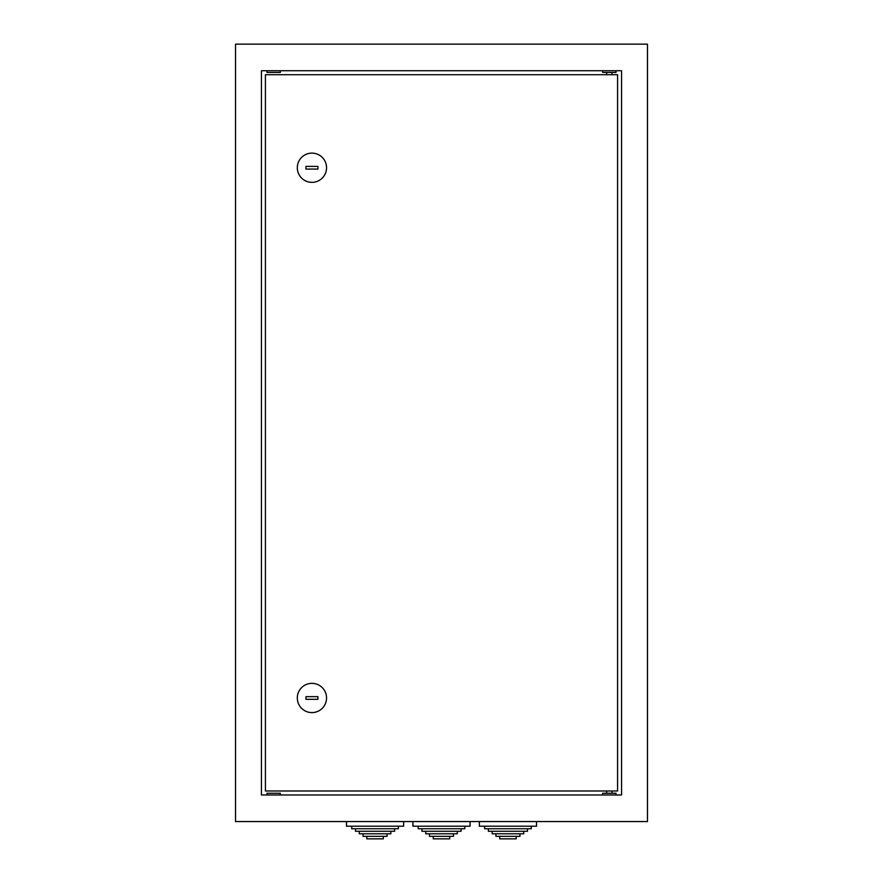 <?xml version="1.0" encoding="UTF-8"?>
<svg xmlns="http://www.w3.org/2000/svg" width="883" height="883" viewBox="0 0 883 883"><rect width="100%" height="100%" fill="white"/><g stroke="black" fill="none" stroke-linecap="round" stroke-linejoin="round"><path stroke-width="1.32" d="M366.809 836.322L366.809 838.85L383.299 838.85L383.299 836.322M363.045 833.795L363.045 836.322L387.063 836.322L387.063 833.795M359.271 831.267L359.271 833.795L390.838 833.795L390.838 831.267M355.496 828.74L355.496 831.267L394.613 831.267L394.613 828.74M351.732 826.212L351.732 828.74L398.376 828.74L398.376 826.212M346.478 821.554L346.478 826.212L403.63 826.212L403.63 821.554M433.255 836.322L433.255 838.85L449.745 838.85L449.745 836.322M429.491 833.795L429.491 836.322L453.509 836.322L453.509 833.795M425.716 831.267L425.716 833.795L457.284 833.795L457.284 831.267M421.942 828.74L421.942 831.267L461.058 831.267L461.058 828.74M418.178 826.212L418.178 828.74L464.822 828.74L464.822 826.212M412.924 821.554L412.924 826.212L470.076 826.212L470.076 821.554M499.701 836.322L499.701 838.85L516.191 838.85L516.191 836.322M495.937 833.795L495.937 836.322L519.955 836.322L519.955 833.795M492.162 831.267L492.162 833.795L523.729 833.795L523.729 831.267M488.387 828.74L488.387 831.267L527.504 831.267L527.504 828.74M484.624 826.212L484.624 828.74L531.268 828.74L531.268 826.212M479.37 821.554L479.37 826.212L536.522 826.212L536.522 821.554M267.019 70.728L267.019 72.45L280.308 72.45L280.308 70.728M280.308 794.976L280.308 793.254L267.019 793.254L267.019 794.976M602.692 70.728L602.692 72.45L615.981 72.45L615.981 70.728M615.981 794.976L615.981 793.254L602.692 793.254L602.692 794.976M621.566 70.728L261.434 70.728L261.434 794.976L621.566 794.976L621.566 70.728M647.482 821.554L647.482 44.15L235.518 44.15L235.518 821.554L647.482 821.554M311.931 182.351A14.614 14.614 0 0 1 297.317 167.737A14.614 14.614 0 0 1 311.931 153.123A14.614 14.614 0 0 1 326.555 167.737A14.614 14.614 0 0 1 311.931 182.351M311.931 683.354A14.614 14.614 0 0 1 326.555 697.967A14.614 14.614 0 0 1 311.931 712.592A14.614 14.614 0 0 1 297.317 697.967A14.614 14.614 0 0 1 311.931 683.354M265.419 74.713L617.581 74.713L617.581 790.991L265.419 790.991L265.419 74.713M317.913 696.643L305.948 696.643L305.948 699.303L317.913 699.303L317.913 696.643M305.948 166.412L305.948 169.061L317.913 169.061L317.913 166.412L305.948 166.412M611.996 72.45L611.996 74.713M606.687 72.45L606.687 74.713M606.687 793.254L606.687 790.991M611.996 793.254L611.996 790.991"/></g></svg>
